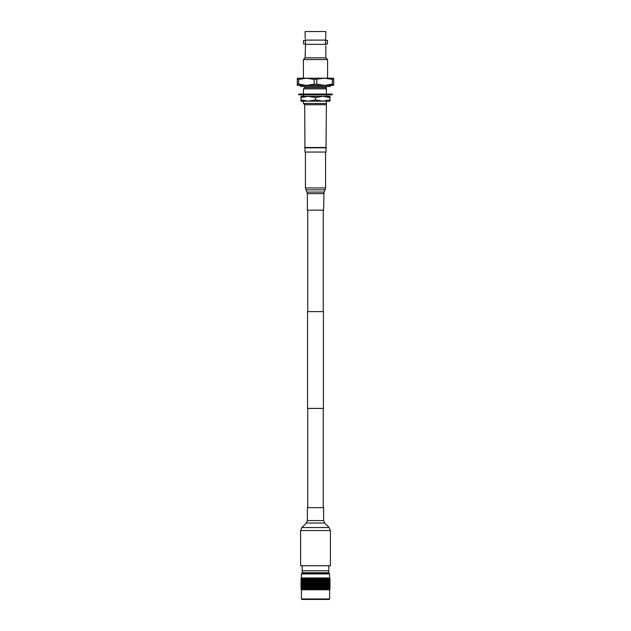 <?xml version="1.0" encoding="UTF-8"?>
<svg xmlns="http://www.w3.org/2000/svg" width="631" height="631" viewBox="0 0 631 631"><rect width="100%" height="100%" fill="white"/><g stroke="black" fill="none" stroke-linecap="round" stroke-linejoin="round"><path stroke-width="0.95" d="M307.565 311.604L323.435 311.604L323.435 408.407L307.565 408.407L307.565 311.604M305.152 38.467L305.136 31.55L325.864 31.55L325.486 44.344L305.514 44.344L305.136 57.847L303.416 59.566L327.584 59.566L325.864 57.847L325.848 45.976M325.604 39.201L325.486 39.619M305.396 45.243L305.514 44.825M325.486 40.431L327.45 40.431L327.45 44.012L327.45 40.431M325.486 44.012L327.45 44.012M303.55 40.431L303.55 44.012L303.55 40.431L305.514 40.431M303.55 44.012L305.514 44.012M303.416 78.197L303.416 59.566M327.584 78.197L327.584 59.566M331.456 85.366L324.586 85.366L332.363 84.152L332.363 79.411L324.594 78.197M303.456 94.051L303.456 88.868L304.678 87.654L304.678 86.51M304.678 87.654L326.322 87.654L326.322 86.51M326.322 87.654L326.401 88.868L326.401 87.725M304.978 147.796L326.022 147.796L326.022 152.063L304.978 152.063L304.678 104.722L303.456 103.508L326.401 103.508L326.401 101.149L327.852 101.149M326.022 147.796L326.401 103.508M305.514 39.619L305.514 40.1L325.486 40.1M305.514 40.1L305.514 44.344M305.136 57.847L325.864 57.847M325.486 44.344L325.486 44.825M306.406 78.197L333.681 78.197L333.681 79.411L332.363 79.411M306.414 78.197L298.637 79.411L297.319 79.411L297.319 78.197L306.414 78.197L314.183 79.411L324.586 78.197M298.637 79.411L298.637 84.152L306.414 85.366L314.183 84.152L314.183 79.411M316.817 79.411L316.817 84.152L324.586 85.366L333.681 85.366L333.681 79.411M324.586 85.366L297.319 85.366L297.319 79.411M297.319 84.152L298.637 84.152M314.183 84.152L316.817 84.152M332.363 84.152L333.681 84.152M303.456 88.868L326.401 88.868L326.401 94.051M326.401 96.306L326.401 94.808M304.678 104.722L326.322 104.722M304.678 147.488L326.322 147.488M332.269 94.051L332.269 94.808L298.731 94.808L298.731 94.051L332.269 94.051M303.456 94.808L303.148 96.306L308.259 96.306L301.019 96.306L301.019 97.545L308.259 96.306L315.5 97.545L322.741 96.306L308.259 96.306M303.456 103.508L303.148 101.149L308.259 101.149L315.5 99.919L315.5 97.545M329.981 96.306L322.741 96.306L329.981 97.545L329.981 96.306M301.019 99.919L308.259 101.149L301.019 101.149L301.019 97.545M315.5 99.919L322.741 101.149L329.981 99.919L329.981 97.545M329.981 99.919L329.981 101.149L308.259 101.149M329.981 589.109L329.981 587.729L329.658 589.409M329.981 587.106L329.981 587.729M329.981 585.095L329.981 585.718M329.981 583.091L329.981 583.714M329.981 581.088L329.981 581.711M329.595 577.941L329.595 573.942L328.901 573.295L302.099 573.295L301.405 573.942L301.405 577.941L329.595 577.941L329.981 579.708M329.595 573.942L301.405 573.942M329.098 599.45L301.902 599.45L301.405 598.953L329.595 598.953L329.098 599.45M326.29 573.295L326.29 572.711M304.71 573.295L304.71 572.711M329.595 598.953L329.595 589.772L301.405 589.772L301.405 598.953M301.405 589.772L329.942 589.417M301.405 577.941L301.342 589.409M329.65 578.004L301.35 578.004M302.186 565.739L302.186 572.554A1.932 1.932 0 0 0 302.951 572.711L328.049 572.711A1.932 1.932 0 0 0 328.814 572.554L328.814 565.739M302.186 572.554L302.186 570.771L328.814 570.771L328.814 572.554M307.683 578.193L304.245 584.093L302.217 589.417M301.965 589.709L301.728 587.729L301.728 589.109M306.989 579.084L306.8 578.004M301.61 589.709L301.334 587.729L301.334 589.109M305.806 581.088L305.428 580.394L306.027 579.376L305.262 580.086L304.899 579.392L305.68 578.004M301.019 589.109L301.026 588.415L301.019 589.109M301.019 587.422L301.074 589.386M301.097 589.109L301.097 587.729L301.421 589.409M301.019 587.106L301.026 586.412L301.019 587.106M301.129 589.386L301.192 588.731L301.279 589.386M301.192 588.731L301.192 588.108M301.097 587.729L301.097 587.106M301.034 586.727L301.019 585.41M301.019 585.095L301.026 584.409L301.019 585.095M301.389 589.386L301.508 588.731L301.65 589.386M301.728 587.729L301.823 588.4M301.508 588.108L301.657 587.422M301.508 586.727L301.65 587.398M301.334 587.106L301.452 586.412M301.192 586.727L301.192 586.104M301.097 585.718L301.097 585.095M301.019 583.407L301.034 586.104M301.019 583.091L301.026 582.397L301.019 583.091M301.334 585.718L301.823 582.381L301.334 583.091L301.232 582.397L301.823 580.378L301.334 581.088L301.232 580.394L301.902 578.004M302.273 589.109L302.273 587.729L302.494 588.415M301.807 589.386L301.981 588.731L302.162 589.386M302.273 587.729L302.281 588.4M301.981 588.108L302.178 587.422M301.981 586.727L302.036 587.398M301.728 587.106L301.894 586.412M301.334 585.095L302.036 585.394L301.728 585.718M301.192 584.716L301.192 584.093M301.097 583.714L301.097 583.091M301.034 582.713L301.019 581.396M301.019 581.088L301.026 580.394L301.019 581.088M303.093 589.386L303.629 588.4L303.132 589.709M302.959 589.109L302.959 587.729L303.227 588.415M302.383 589.386L302.596 588.731L302.825 589.386M302.596 588.108L302.596 586.727L302.841 587.422M302.596 586.727L302.565 587.398M302.273 587.106L302.273 585.718L302.494 586.412M302.273 585.718L302.281 586.396M301.981 586.104L302.178 585.41M301.981 584.716L302.036 585.394M301.728 585.095L301.894 584.409M301.508 584.716L301.657 585.41M301.334 583.714L301.452 584.409M301.192 582.713L301.192 582.09M301.097 581.711L301.097 581.088M301.019 579.392L301.034 582.09M301.019 579.084L301.026 578.39L301.019 579.084M303.945 589.386L304.497 588.4L304.095 588.415L303.692 589.417M303.787 589.109L303.787 587.729L304.095 588.415M303.353 588.731L303.629 589.386M303.787 587.729L303.629 588.4M303.353 588.108L303.353 586.727L303.645 587.422M302.959 587.106L302.959 585.718L303.227 586.412M302.959 585.718L302.888 586.396M302.596 586.104L302.596 584.716L302.841 585.41M302.596 584.716L302.565 585.394M302.273 585.095L302.273 583.714L302.494 584.409M302.273 583.714L302.281 584.393M301.981 584.093L302.178 583.407M301.728 583.714L301.508 582.713M301.981 582.713L302.036 583.391M301.728 583.091L301.894 582.397M301.334 581.711L301.452 582.397M301.334 581.088L302.036 581.38L301.728 581.711M301.192 580.709L301.192 580.086M301.097 579.708L301.058 578.327M301.034 578.698L301.168 578.193M304.915 589.386L305.096 588.415L304.631 589.417M304.734 589.109L304.734 587.729L305.096 588.415M304.245 588.731L304.56 589.386M304.734 587.729L304.497 588.4M304.245 588.108L304.245 586.727L304.584 587.422M304.245 586.727L304.047 587.398M303.787 587.106L303.787 585.718L304.095 586.412M303.353 586.104L303.353 584.716L303.645 585.41M303.353 584.716L303.243 585.394M302.959 585.095L302.959 583.714L303.227 584.409M302.959 583.714L302.888 584.393M302.596 584.093L302.596 582.713L302.841 583.407M302.596 582.713L302.565 583.391M302.273 583.091L302.273 581.711L302.494 582.397M302.273 581.711L302.281 582.381M301.981 582.09L302.178 581.396M301.981 580.709L302.036 581.38M301.728 581.088L301.894 580.394M301.508 580.709L301.657 581.396M301.334 579.708L301.452 580.394M301.823 578.375L301.287 579.392M301.334 579.084L301.239 578.327M301.192 578.698L301.326 578.193M301.153 578.327L301.097 579.084M308.346 589.559L307.786 588.4L306.989 589.109L306.201 588.415L305.68 589.417M305.806 589.109L305.806 587.729L306.201 588.415M305.262 588.731L305.617 589.386M305.806 587.729L305.491 588.4M305.262 588.108L305.262 586.727L305.633 587.422M305.262 586.727L304.978 587.398M304.734 587.106L304.734 585.718L305.096 586.412M304.734 585.718L304.497 586.396M304.245 586.104L304.245 584.716L304.584 585.41M303.787 585.095L303.787 583.714L304.095 584.409M303.787 583.714L303.629 584.393M303.353 584.093L303.353 582.713L303.645 583.407M303.353 582.713L303.243 583.391M302.959 583.091L302.959 581.711L303.227 582.397M302.959 581.711L302.888 582.381M302.596 582.09L302.596 580.709L302.841 581.396M302.596 580.709L302.565 581.38M302.273 581.088L302.273 579.708L302.494 580.394M302.273 579.708L302.281 580.378M301.981 580.086L302.178 579.392M301.728 579.708L301.508 578.698M301.981 578.698L302.036 579.376M301.728 579.084L301.586 578.327M306.011 589.386L306.382 588.731L306.776 589.386M306.382 588.731L307.612 586.727L307.786 588.4L308.259 587.729L308.717 588.415L308.456 589.417M306.382 588.108L307.179 587.398L306.382 588.108L306.382 586.727L306.8 587.422M309.679 589.559L307.786 586.396L306.989 587.106L306.201 586.412L306.027 587.398M305.806 587.106L305.806 585.718L306.201 586.412M305.806 585.718L305.491 586.396M305.262 586.104L305.262 584.716L305.633 585.41M305.262 584.716L304.978 585.394M304.734 585.095L304.734 583.714L305.096 584.409M304.245 584.093L304.245 582.713L304.584 583.407M304.245 582.713L304.047 583.391M303.787 583.091L303.787 581.711L304.095 582.397M303.787 581.711L303.629 582.381M303.353 582.09L303.353 580.709L303.645 581.396M303.353 580.709L303.243 581.38M302.959 581.088L302.959 579.708L303.227 580.394M302.959 579.708L302.888 580.378M302.596 580.086L302.596 578.698L302.841 579.392M302.596 578.698L302.565 579.376M302.273 579.084L302.083 578.327M308.614 589.709L308.102 589.417M308.259 589.109L307.81 588.415M307.202 589.386L307.612 588.731L308.031 589.386M307.612 588.731L307.179 587.398L308.259 585.718L308.425 587.398L308.922 586.727L309.395 587.422L309.072 588.4L309.608 587.729L310.089 588.415L309.813 589.417M306.997 589.709L307.786 588.4L306.989 587.729L307.415 588.415M307.612 588.108L307.179 587.422L307.612 588.108M306.382 586.727L308.259 583.714L308.425 585.394L308.922 584.716L309.395 585.41L309.072 586.396L309.608 585.718L310.089 586.412L309.742 587.398L310.31 586.727L310.799 587.422L310.428 588.4L311.028 587.729L311.525 588.415L311.233 589.417M306.382 586.104L306.382 584.716L306.8 585.41M306.382 584.716L306.027 585.394M305.806 585.095L305.806 583.714L306.201 584.409M305.806 583.714L305.491 584.393M305.262 584.093L305.262 582.713L305.633 583.407M304.734 583.091L304.734 581.711L305.096 582.397M304.734 581.711L304.497 582.381M304.245 582.09L304.245 580.709L304.584 581.396M304.245 580.709L304.047 581.38M303.787 581.088L303.787 579.708L304.095 580.394M303.787 579.708L303.629 580.378M303.353 580.086L303.353 578.698L303.645 579.392M303.353 578.698L303.243 579.376M302.959 579.084L302.722 578.327M309.947 589.709L309.435 589.417M309.608 589.109L309.135 588.415M308.488 589.386L308.922 588.731L309.371 589.386M308.922 588.108L308.464 587.422M308.259 587.106L307.81 586.412M307.612 586.727L307.179 585.394L307.612 584.716L308.054 585.41L307.786 586.396L307.179 585.394L307.415 586.412M311.075 589.559L307.786 584.393L307.179 585.394M306.989 585.095L306.571 584.409L306.989 583.714L307.415 584.409M306.382 584.093L307.179 583.391L306.382 584.093L306.382 582.713L306.8 583.407M306.382 582.713L306.027 583.391M305.806 583.091L305.806 581.711L306.201 582.397M305.262 582.09L305.262 580.709L305.633 581.396M305.262 580.709L304.978 581.38M304.734 581.088L304.734 579.708L305.096 580.394M304.734 579.708L304.497 580.378M304.245 580.086L304.245 578.698L304.584 579.392M304.245 578.698L304.047 579.376M303.787 579.084L303.511 578.327M311.335 589.709L310.838 589.417M311.028 589.109L310.531 588.415M309.853 589.386L310.31 588.731L310.775 589.386M310.31 588.108L309.829 587.422M309.608 587.106L309.135 586.412M308.922 586.104L308.464 585.41M308.259 585.095L307.81 584.409M307.612 584.716L307.179 583.391L308.259 581.711L308.425 583.391L308.922 582.713L309.395 583.407L309.072 584.393L309.608 583.714L310.089 584.409L309.742 585.394L310.31 584.716L310.799 585.41L310.428 586.396L311.028 585.718L311.525 586.412L311.122 587.398L311.753 586.727L312.258 587.422L311.832 588.4L312.487 587.729L313 588.415L312.7 589.417M307.612 584.093L307.179 583.391L307.612 582.713L308.054 583.407L307.612 584.093L307.179 583.407L307.612 584.093M306.571 584.409L307.179 583.391L306.571 582.397L306.989 581.711L307.415 582.397L306.989 583.091M306.382 582.09L307.179 581.38L306.382 582.09L306.382 580.709L306.8 581.396M305.491 578.375L304.978 579.376M304.734 579.084L304.426 578.327M312.526 589.559L306.989 581.711L308.259 579.708L308.425 581.38L308.922 580.709L309.395 581.396L309.072 582.381L309.608 581.711L310.089 582.397L309.742 583.391L310.31 582.713L310.799 583.407L310.428 584.393L311.028 583.714L311.525 584.409L311.122 585.394L311.753 584.716L312.258 585.41L311.832 586.396L312.487 585.718L313 586.412L312.558 587.398L313.236 586.727L313.749 587.422L313.284 588.4L313.986 587.729L314.506 588.415L314.199 589.417M312.779 589.709L312.29 589.417M312.487 589.109L311.982 588.415M311.28 589.386L311.753 588.731L312.227 589.386M311.753 588.108L311.249 587.422M311.028 587.106L310.531 586.412M310.31 586.104L309.829 585.41M309.608 585.095L309.135 584.409M308.922 584.093L308.464 583.407M308.259 583.091L307.81 582.397M307.612 582.713L307.179 581.38L307.612 580.709L308.054 581.396L307.415 582.397M307.612 582.09L307.179 581.396L307.786 582.381L308.425 581.38L307.179 579.376L308.023 578.004M307.612 580.709L306.587 582.381M306.989 581.088L306.571 580.394L306.989 579.708L307.415 580.394M306.382 580.709L307.612 578.698L307.786 580.378L307.179 579.376L307.612 580.086L307.179 579.392L306.571 580.394M306.382 580.086L306.382 578.698L306.8 579.392M305.806 579.708L306.201 580.394M306.382 578.698L306.027 579.376M305.806 579.084L305.459 578.327M305.262 578.698L305.633 579.392M314.001 589.559L308.054 581.396M314.246 589.709L313.781 589.417M313.986 589.109L313.465 588.415M312.747 589.386L313.236 588.731L313.725 589.386M313.236 588.108L312.724 587.422M312.487 587.106L311.982 586.412M311.753 586.104L311.249 585.41M311.028 585.095L310.531 584.409M310.31 584.093L309.829 583.407M309.608 583.091L309.135 582.397M308.922 582.09L308.464 581.396M308.259 581.711L309.608 579.708L310.089 580.394L309.742 581.38L310.31 580.709L310.799 581.396L310.428 582.381L311.028 581.711L311.525 582.397L311.122 583.391L311.753 582.713L312.258 583.407L311.832 584.393L312.487 583.714L313 584.409L312.558 585.394L313.236 584.716L313.749 585.41L313.284 586.396L313.986 585.718L314.506 586.412L314.017 587.398L314.743 586.727L315.263 587.422L314.759 588.4L315.5 587.729L316.021 588.415L315.705 589.417M308.259 581.088L307.81 580.394M315.5 589.559L308.425 579.376L308.922 578.698L309.395 579.392L308.717 580.394M315.721 589.709L315.295 589.417M315.5 589.109L314.979 588.415M314.254 589.386L314.743 588.731L315.232 589.386M314.743 588.108L314.222 587.422M313.986 587.106L313.465 586.412M313.236 586.104L312.716 585.41M312.487 585.095L311.982 584.409M311.753 584.093L311.249 583.407M311.028 583.091L310.531 582.397M310.31 582.09L309.829 581.396M309.608 581.088L309.135 580.394M308.922 580.709L310.31 578.698L310.799 579.392L310.428 580.378L311.028 579.708L311.525 580.394L311.122 581.38L311.753 580.709L312.258 581.396L311.832 582.381L312.487 581.711L313 582.397L312.558 583.391L313.236 582.713L313.749 583.407L313.284 584.393L313.986 583.714L314.506 584.409L314.017 585.394L314.743 584.716L315.263 585.41L314.759 586.396L315.5 585.718L316.021 586.412L315.5 587.398L316.257 586.727L316.778 587.422L316.241 588.4L317.014 587.729L317.535 588.415L317.219 589.417M308.922 580.086L308.464 579.392M308.259 579.708L307.612 578.698M316.999 589.559L309.072 578.375L308.054 579.392M308.259 579.084L307.81 578.39M317.204 589.709L316.801 589.417M317.014 589.109L316.494 588.415M315.768 589.386L316.257 588.731L316.746 589.386M316.257 588.108L315.737 587.422M315.5 587.106L314.979 586.412M314.743 586.104L314.222 585.41M313.986 585.095L313.465 584.409M313.236 584.093L312.716 583.407M312.487 583.091L311.982 582.397M311.753 582.09L311.249 581.396M311.028 581.088L310.531 580.394M310.31 580.086L309.829 579.392M309.608 579.084L310.681 578.004L309.608 579.084L309.135 578.39M308.922 578.698L308.985 578.193M318.663 589.709L317.716 588.4L318.513 587.729L319.018 588.415L318.3 589.417M318.513 589.109L318 588.415M317.275 589.386L317.764 588.731L318.253 589.386M317.764 588.731L316.983 587.398L317.764 586.727L318.276 587.422L317.535 588.415M317.764 588.108L317.251 587.422M317.014 587.729L316.241 586.396L317.014 585.718L317.535 586.412L316.778 587.422M317.014 587.106L316.494 586.412M316.257 586.727L315.5 585.394L316.257 584.716L316.778 585.41L316.021 586.412M316.257 586.104L315.737 585.41M315.5 585.718L314.759 584.393L315.5 583.714L316.021 584.409L315.263 585.41M315.5 585.095L314.979 584.409M314.743 584.716L314.017 583.391L314.743 582.713L315.263 583.407L314.506 584.409M314.743 584.093L314.222 583.407M313.986 583.714L313.284 582.381L313.986 581.711L314.506 582.397L313.749 583.407M313.986 583.091L313.465 582.397M313.236 582.713L312.558 581.38L313.236 580.709L313.749 581.396L313 582.397M313.236 582.09L312.724 581.396M312.487 581.711L311.832 580.378L312.487 579.708L313 580.394L312.258 581.396M312.487 581.088L311.982 580.394M311.753 580.709L311.122 579.376L311.753 578.698L312.258 579.392L311.525 580.394M311.753 580.086L311.249 579.392M311.028 579.708L310.31 578.698M319.925 589.559L311.832 578.375L310.799 579.392M311.028 579.084L310.531 578.39M321.321 589.559L320.572 588.4L319.767 589.417M318.773 589.386L319.972 587.729L320.469 588.415M319.972 589.109L319.475 588.415M319.247 588.731L319.72 589.386M320.225 589.386L320.69 588.731L319.878 587.398L319.018 588.415M318.513 587.729L319.247 586.727L319.751 587.422M319.247 588.108L318.742 587.422M319.972 587.729L319.168 586.396L318.276 587.422M317.764 586.727L318.513 585.718L319.018 586.412M318.513 587.106L318 586.412M319.247 586.727L318.442 585.394L317.535 586.412M317.014 585.718L317.764 584.716L318.284 585.41M317.764 586.104L317.251 585.41M318.513 585.718L317.716 584.393L316.778 585.41M316.257 584.716L317.014 583.714L317.535 584.409M317.014 585.095L316.494 584.409M317.764 584.716L316.983 583.391L316.021 584.409M315.5 583.714L316.257 582.713L316.778 583.407M316.257 584.093L315.737 583.407M317.014 583.714L316.241 582.381L315.263 583.407M314.743 582.713L315.5 581.711L316.021 582.397M315.5 583.091L314.979 582.397M316.257 582.713L315.5 581.38L314.506 582.397M313.986 581.711L314.743 580.709L315.263 581.396M314.743 582.09L314.222 581.396M315.5 581.711L314.759 580.378L313.749 581.396M313.236 580.709L313.986 579.708L314.506 580.394M313.986 581.088L313.465 580.394M314.743 580.709L314.017 579.376L313 580.394M312.487 579.708L313.236 578.698L313.749 579.392M313.236 580.086L312.716 579.392M313.986 579.708L313.284 578.375L312.258 579.392M307.786 584.393L312.022 578.327L311.572 578.004L311.753 578.698M312.487 579.084L311.982 578.39M322.654 589.559L321.928 588.4L321.187 589.417M321.629 589.386L322.078 588.731L321.258 587.398L320.572 588.4L321.392 587.729L321.865 588.415M321.392 589.109L320.911 588.415M320.69 588.731L321.147 589.386M321.392 587.729L320.572 586.396L319.878 587.398L320.69 586.727L321.171 587.422M320.69 588.108L320.201 587.422M320.69 586.727L319.878 585.394L319.168 586.396L319.972 585.718L320.469 586.412M319.972 587.106L319.475 586.412M319.972 585.718L319.168 584.393L318.442 585.394L319.247 584.716L319.751 585.41M319.247 586.104L318.742 585.41M319.247 584.716L318.442 583.391L317.716 584.393L318.513 583.714L319.018 584.409M318.513 585.095L318 584.409M318.513 583.714L317.716 582.381L316.983 583.391L317.764 582.713L318.284 583.407M317.764 584.093L317.251 583.407M317.764 582.713L316.983 581.38L316.241 582.381L317.014 581.711L317.535 582.397M317.014 583.091L316.494 582.397M317.014 581.711L316.241 580.378L315.5 581.38L316.257 580.709L316.778 581.396M316.257 582.09L315.737 581.396M316.257 580.709L315.5 579.376L314.759 580.378L315.5 579.708L316.021 580.394M315.5 581.088L314.979 580.394M315.5 579.708L314.759 578.375L314.017 579.376L314.743 578.698L315.263 579.392M314.743 580.086L314.222 579.392M313.986 579.084L313.465 578.39M323.908 589.559L323.214 588.4L322.544 589.417M322.969 589.386L323.387 588.731L322.575 587.398L321.928 588.4L322.741 587.729L323.19 588.415M322.741 589.109L322.283 588.415M322.078 588.731L322.512 589.386M322.741 587.729L321.928 586.396L321.258 587.398L322.078 586.727L322.536 587.422M322.078 588.108L321.605 587.422M322.078 586.727L321.258 585.394L320.572 586.396L321.392 585.718L321.865 586.412M321.392 587.106L320.911 586.412M321.392 585.718L320.572 584.393L319.878 585.394L320.69 584.716L321.171 585.41M320.69 586.104L320.201 585.41M320.69 584.716L319.878 583.391L319.168 584.393L319.972 583.714L320.469 584.409M319.972 585.095L319.475 584.409M319.972 583.714L319.168 582.381L318.442 583.391L319.247 582.713L319.751 583.407M319.247 584.093L318.742 583.407M319.247 582.713L318.442 581.38L317.716 582.381L318.513 581.711L319.018 582.397M318.513 583.091L318 582.397M318.513 581.711L317.716 580.378L316.983 581.38L317.764 580.709L318.276 581.396M317.764 582.09L317.251 581.396M317.764 580.709L316.983 579.376L316.241 580.378L317.014 579.708L317.535 580.394M317.014 581.088L316.494 580.394M317.014 579.708L316.241 578.375L315.5 579.376L316.257 578.698L316.778 579.392M316.257 580.086L315.737 579.392M315.5 579.084L314.979 578.39M324.224 589.386L324.413 588.4L323.821 589.417M324.618 586.727L323.821 587.398L324.429 588.415L323.821 587.398L324.618 586.727L325.012 587.422L324.413 588.4L323.821 587.398L323.214 588.4L324.011 587.729L324.799 588.415L325.194 587.729L325.32 589.417M324.011 589.109L323.585 588.415M323.387 588.731L323.798 589.386M322.386 589.709L323.821 587.398L323.214 586.396L322.741 587.106L323.387 586.727L323.821 587.422L323.387 588.108L322.946 587.422M323.387 586.727L322.575 585.394L321.928 586.396L322.741 585.718L323.19 586.412M322.741 587.106L322.283 586.412M322.741 585.718L321.928 584.393L321.258 585.394L322.078 584.716L322.536 585.41M322.078 586.104L321.605 585.41M322.078 584.716L321.258 583.391L320.572 584.393L321.392 583.714L321.865 584.409M321.392 585.095L320.911 584.409M321.392 583.714L320.572 582.381L319.878 583.391L320.69 582.713L321.171 583.407M320.69 584.093L320.201 583.407M320.69 582.713L319.878 581.38L319.168 582.381L319.972 581.711L320.469 582.397M319.972 583.091L319.475 582.397M319.972 581.711L319.168 580.378L318.442 581.38L319.247 580.709L319.751 581.396M319.247 582.09L318.742 581.396M319.247 580.709L318.442 579.376L317.716 580.378L318.513 579.708L319.018 580.394M318.513 581.088L318 580.394M318.513 579.708L317.716 578.375L316.983 579.376L317.764 578.698L318.284 579.392M317.764 580.086L317.251 579.392M317.014 579.084L316.494 578.39M325.194 589.109L324.799 588.415M324.618 588.731L324.989 589.386M324.618 588.108L324.2 587.422M323.387 584.716L322.575 585.394L323.387 584.716L323.821 585.41L323.214 584.393L324.011 583.714L324.429 584.409L324.011 585.718L324.429 586.412L323.821 585.394L324.618 584.716L325.012 585.41L324.413 586.396L323.821 585.394L323.214 586.396L324.011 585.718L324.799 586.412L325.194 585.718L325.572 586.412L324.973 587.398L325.738 586.727L326.101 587.422L325.509 588.4L326.266 587.729L326.606 588.415L326.022 589.409L326.755 588.731L327.055 589.386M324.011 587.106L323.585 586.412M321.053 589.709L323.821 585.394L323.387 586.104L322.946 585.41M324.618 584.716L323.821 583.391L323.214 584.393L322.575 583.391L322.078 584.093L322.741 583.714L323.19 584.409M322.741 585.095L322.283 584.409M322.741 583.714L321.928 582.381L321.258 583.391L322.078 582.713L322.536 583.407M322.078 584.093L321.605 583.407M322.078 582.713L321.258 581.38L320.572 582.381L321.392 581.711L321.865 582.397M321.392 583.091L320.911 582.397M321.392 581.711L320.572 580.378L319.878 581.38L320.69 580.709L321.171 581.396M320.69 582.09L320.201 581.396M320.69 580.709L319.878 579.376L319.168 580.378L319.972 579.708L320.469 580.394M319.972 581.088L319.475 580.394M319.972 579.708L319.168 578.375L318.442 579.376L319.247 578.698L319.751 579.392M319.247 580.086L318.742 579.392M318.513 579.084L318 578.39M326.266 589.109L325.904 588.415M325.383 589.386L325.738 588.731L326.085 589.386M325.738 588.108L325.367 587.422M325.194 587.106L324.799 586.412M324.618 586.104L324.2 585.41M324.011 585.095L323.585 584.409M324.413 584.393L323.214 582.381L322.575 583.391L323.387 582.713L324.2 583.407L324.618 582.713L325.012 583.407L324.413 584.393L325.194 583.714L325.572 584.409L324.973 585.394L325.738 584.716L326.101 585.41L325.509 586.396L326.266 585.718L326.606 586.412L326.022 587.398L326.755 586.727L327.079 587.422L326.503 588.4L327.213 587.729L327.513 588.415L327.079 589.709M324.429 584.409L323.821 583.391L323.387 584.093L322.946 583.407M323.387 582.713L322.575 581.38L321.928 582.381L322.741 581.711L323.19 582.397M322.741 583.091L322.283 582.397M322.741 581.711L321.928 580.378L321.258 581.38L322.078 580.709L322.536 581.396M322.078 582.09L321.605 581.396M322.078 580.709L321.258 579.376L320.572 580.378L321.392 579.708L321.865 580.394M321.392 581.088L320.911 580.394M321.392 579.708L320.572 578.375L319.878 579.376L320.69 578.698L321.171 579.392M320.69 580.086L320.201 579.392M310.917 589.709L319.475 578.39L318.9 578.004L319.247 578.698M319.972 579.084L319.475 578.39M327.213 589.109L326.905 588.415M326.755 588.108L326.416 587.422M326.266 587.106L325.904 586.412M325.738 586.104L325.367 585.41M325.194 585.095L324.799 584.409M324.618 584.093L324.2 583.407M324.618 582.713L323.821 581.38L323.214 582.381L324.011 581.711L324.429 582.397L323.214 584.393L323.821 583.391M324.011 583.091L323.585 582.397M324.413 582.381L323.214 580.378L322.575 581.38L323.387 580.709L324.2 581.396L324.618 580.709L325.012 581.396L324.413 582.381L325.194 581.711L325.572 582.397L324.973 583.391L325.738 582.713L326.101 583.407L325.509 584.393L326.266 583.714L326.606 584.409L326.022 585.394L326.755 584.716L327.079 585.41L326.503 586.396L327.213 585.718L327.513 586.412L326.953 587.398L327.647 586.727L327.371 588.4L328.041 587.729L327.757 589.409L328.404 588.731L328.617 589.386M324.429 582.397L323.821 581.38L323.387 582.09L322.946 581.396M323.387 580.709L322.575 579.376L321.928 580.378L322.741 579.708L323.19 580.394M322.741 581.088L322.283 580.394M322.741 579.708L321.928 578.375L321.258 579.376L322.078 578.698L322.536 579.392M322.078 580.086L321.605 579.392M312.337 589.709L320.911 578.39L320.319 578.004L320.69 578.698M321.392 579.084L320.911 578.39M328.041 589.109L327.773 588.415M327.308 589.417L327.647 588.731L327.907 589.386M327.647 588.108L327.355 587.422M327.213 587.106L326.905 586.412M326.755 586.104L326.416 585.41M326.266 585.095L325.904 584.409M325.738 584.093L325.367 583.407M325.194 583.091L324.799 582.397M324.618 582.09L324.2 581.396M324.618 580.709L323.821 579.376L323.214 580.378L324.011 579.708L324.429 580.394L323.214 582.381L323.821 581.38M324.011 581.088L323.585 580.394M324.413 580.378L323.214 578.375L322.575 579.376L323.387 578.698L324.2 579.392L324.618 578.698L325.012 579.392L324.413 580.378L325.194 579.708L325.572 580.394L324.973 581.38L325.738 580.709L326.101 581.396L325.509 582.381L326.266 581.711L326.606 582.397L326.022 583.391L326.755 582.713L327.079 583.407L326.503 584.393L327.213 583.714L327.513 584.409L326.953 585.394L327.647 584.716L327.371 586.396L328.041 585.718L327.757 587.398L328.404 586.727L328.112 588.4L328.727 587.729L328.435 589.409L329.019 588.731L329.193 589.386M324.429 580.394L323.821 579.376L323.387 580.086L322.946 579.392M322.078 578.698L322.015 578.193M322.741 579.084L322.283 578.39M328.727 589.109L328.506 588.415M328.404 588.108L328.159 587.422M328.041 587.106L327.773 586.412M327.647 586.104L327.355 585.41M327.213 585.095L326.905 584.409M326.755 584.093L326.416 583.407M326.266 583.091L325.904 582.397M325.738 582.09L325.367 581.396M325.194 581.088L324.799 580.394M324.618 580.086L324.2 579.392M324.618 578.698L323.821 579.376M315.279 589.709L323.585 578.39L322.977 578.004L323.387 578.698M324.011 579.084L323.585 578.39M329.019 588.731L329.272 587.729L329.429 588.415L329.035 589.709M329.272 589.109L329.106 588.415M328.727 587.729L329.019 586.727L329.201 587.422L328.719 588.4M329.019 588.108L328.822 587.422M328.404 586.727L328.727 585.718L328.932 586.412L328.435 587.398M328.727 587.106L328.506 586.412M328.041 585.718L328.404 584.716L328.633 585.41L328.112 586.396M328.404 586.104L328.159 585.41M327.647 584.716L328.041 583.714L328.294 584.409L327.757 585.394M328.041 585.095L327.773 584.409M327.213 583.714L327.647 582.713L327.923 583.407L327.371 584.393M327.647 584.093L327.355 583.407M326.755 582.713L327.213 581.711L327.513 582.397L326.953 583.391M327.213 583.091L326.905 582.397M326.266 581.711L326.755 580.709L327.079 581.396L326.503 582.381M326.755 582.09L326.416 581.396M325.738 580.709L326.266 579.708L326.606 580.394L326.022 581.38M326.266 581.088L325.904 580.394M325.194 579.708L325.738 578.698L326.101 579.392L325.509 580.378M325.738 580.086L325.367 579.392M325.541 578.327L324.973 579.376M324.2 578.004L324.618 578.004M325.194 579.084L324.799 578.39M329.303 589.417L329.666 587.729L329.39 589.709M329.666 589.109L329.548 588.415M329.492 588.731L329.611 589.386M329.272 587.729L329.177 588.4M329.492 588.108L329.343 587.422M329.019 586.727L328.964 587.398M329.272 587.106L329.106 586.412M328.727 585.718L329.019 584.716L329.201 585.41L328.719 586.396M329.019 586.104L328.822 585.41M328.404 584.716L328.727 583.714L328.932 584.409L328.435 585.394M328.727 585.095L328.506 584.409M328.041 583.714L328.404 582.713L328.633 583.407L328.112 584.393M328.404 584.093L328.159 583.407M327.647 582.713L328.041 581.711L328.294 582.397L327.757 583.391M328.041 583.091L327.773 582.397M327.213 581.711L327.647 580.709L327.923 581.396L327.371 582.381M327.647 582.09L327.355 581.396M326.755 580.709L327.213 579.708L327.513 580.394L326.953 581.38M327.213 581.088L326.905 580.394M326.266 579.708L326.755 578.698L327.079 579.392L326.503 580.378M326.755 580.086L326.416 579.392M326.574 578.327L326.022 579.376M325.738 578.698L325.699 578.004M326.266 579.084L325.904 578.39M329.903 589.109L329.903 587.729L329.579 589.409M329.721 589.386L329.808 588.731L329.871 589.386M329.808 588.731L329.808 588.108M329.492 586.727L329.35 587.398M329.666 587.106L329.548 586.412M329.272 585.718L329.177 586.396M329.492 586.104L329.343 585.41L329.666 585.718M329.019 584.716L328.964 585.394M329.272 585.095L329.106 584.409M328.727 583.714L329.019 582.713L329.201 583.407L328.719 584.393M329.019 584.093L328.822 583.407M328.404 582.713L328.727 581.711L328.932 582.397L328.435 583.391M328.727 583.091L328.506 582.397M328.041 581.711L328.404 580.709L328.633 581.396L328.112 582.381M328.404 582.09L328.159 581.396M327.647 580.709L328.041 579.708L328.294 580.394L327.757 581.38M328.041 581.088L327.773 580.394M327.213 579.708L327.647 578.698L327.923 579.392L327.371 580.378M327.647 580.086L327.355 579.392M327.489 578.327L326.953 579.376M326.755 578.698L326.669 578.004M327.213 579.084L326.905 578.39M329.926 589.386L329.981 579.392M329.903 587.729L329.903 587.106M329.808 586.727L329.808 586.104M329.492 584.716L329.35 585.394M329.666 585.095L329.548 584.409M329.272 583.714L329.177 584.393M329.492 584.093L329.808 582.713L329.808 584.716M329.019 582.713L328.964 583.391M329.272 583.091L329.106 582.397M328.727 581.711L329.019 580.709L329.201 581.396L328.719 582.381M329.019 582.09L328.822 581.396M328.404 580.709L328.727 579.708L328.932 580.394L328.435 581.38M328.727 581.088L328.506 580.394M328.041 579.708L328.404 578.698L328.633 579.392L328.112 580.378M328.404 580.086L328.159 579.392M328.278 578.327L327.757 579.376M328.041 579.084L327.773 578.39M329.966 588.108L329.981 587.422L329.966 588.108M329.903 585.718L329.903 585.095M329.808 584.093L329.713 583.407M329.666 583.714L329.666 583.091M329.272 581.711L329.177 582.381M329.492 582.09L329.343 581.396L329.666 581.711M329.019 580.709L328.964 581.38M329.272 581.088L329.106 580.394M328.727 579.708L329.019 578.698L329.201 579.392L328.719 580.378M329.019 580.086L328.822 579.392M328.917 578.327L328.435 579.376M328.727 579.084L328.506 578.39M329.903 583.714L329.903 583.091M329.808 582.713L329.808 582.09M329.492 580.709L329.35 581.38M329.666 581.088L329.548 580.394M329.272 579.708L329.177 580.378M329.492 580.086L329.808 578.698L329.808 580.709M329.414 578.327L328.964 579.376M329.019 578.698L328.814 578.004M329.272 579.084L329.106 578.39M329.966 584.093L329.981 583.407L329.966 584.093M329.903 581.711L329.903 581.088M329.808 580.086L329.713 579.392M329.666 579.708L329.24 578.004M329.966 582.09L329.981 581.396L329.966 582.09M329.903 579.708L329.847 578.327M329.808 578.698L329.674 578.193M329.761 578.327L329.666 579.084M329.981 579.084L329.974 578.327M329.966 578.698L329.832 578.193M329.942 578.327L329.903 579.084M309.316 578.004L307.612 580.086M308.228 589.709L316.51 578.004M309.537 589.709L317.985 578.004M313.796 589.709L322.165 578.004M316.754 589.709L323.214 580.378M318.221 589.709L323.214 582.381M319.665 589.709L323.214 584.393M329.981 585.41L329.966 586.104M323.214 586.396L323.821 585.394M323.214 588.4L323.821 587.398M307.786 588.4L315.035 578.004M307.786 586.396L313.552 578.004M306.587 580.378L307.179 579.376M306.571 582.397L306.989 581.711M306.587 584.393L307.179 583.391M306.571 586.412L306.989 585.718L306.571 586.412M306.571 588.415L306.989 587.729L306.571 588.415M323.632 193.63L307.376 193.63L307.368 210.147L323.632 210.147L323.995 192.076M330.407 565.739L300.593 565.739L300.593 530.561L330.407 530.561L330.407 565.739M307.368 520.575L323.632 520.575L323.632 507.655L307.368 507.655L307.368 520.575L306.35 523.036L301.839 527.548L300.593 530.561M307.368 193.63L305.436 187.935L325.564 187.935L325.564 152.063M305.893 189.836L325.115 189.836L325.564 187.935M307.005 192.076L324.003 192.076L325.115 189.836M323.632 520.575L324.649 523.036L329.161 527.548L301.839 527.548M324.649 523.036L306.35 523.036M307.754 408.407L307.754 507.655M307.754 210.147L307.754 311.604M323.246 210.147L323.246 311.604M323.246 408.407L323.246 507.655M331.504 84.98L329.981 86.51L301.019 86.51L299.496 84.98M305.436 187.935L305.436 152.063M329.161 527.548L330.407 530.561"/></g></svg>
